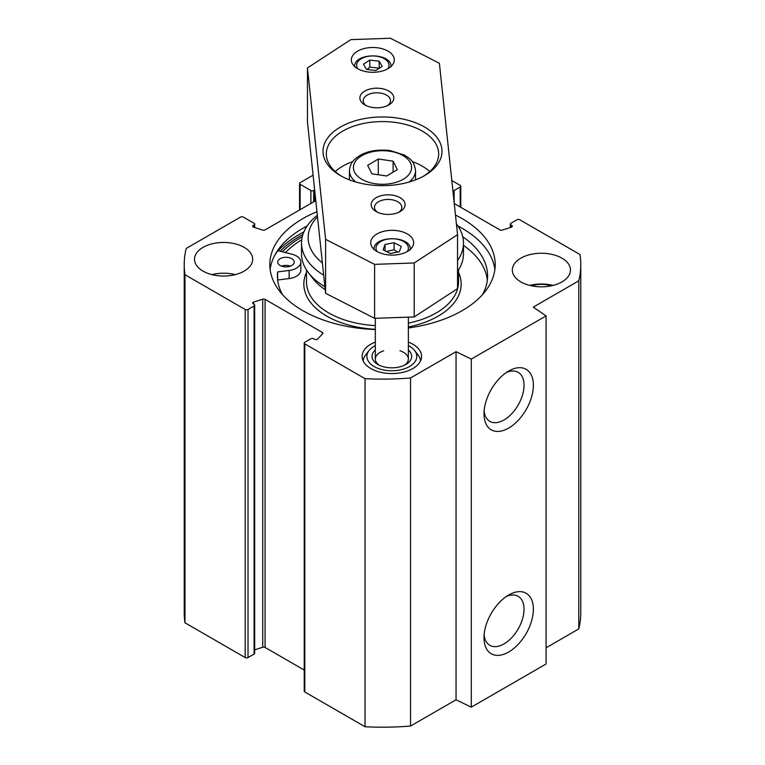 <?xml version="1.0" encoding="UTF-8"?>
<svg xmlns="http://www.w3.org/2000/svg" width="765" height="765" viewBox="0 0 765 765"><rect width="100%" height="100%" fill="white"/><g stroke="black" fill="none" stroke-linecap="round" stroke-linejoin="round"><path stroke-width="1.15" d="M408.367 342.098A29.739 17.174 180 0 1 421.591 356.375A29.739 17.174 180 0 1 403.232 372.239A29.739 17.174 180 0 1 370.815 368.52A29.739 17.174 180 0 1 362.103 356.375A29.739 17.174 180 0 1 375.328 342.098M248.023 309.5L254.095 305.99A1.979 1.147 0 0 0 254.678 305.178L254.678 653.262A1.979 1.147 180 0 1 254.095 654.065L248.023 657.575L248.023 309.5A1.979 1.147 180 0 1 245.211 309.5L184.987 274.721A198.278 114.482 180 0 1 184.222 264.633A198.278 114.482 180 0 1 186.211 248.443L240.545 217.078A1.979 1.147 180 0 1 243.346 217.078L254.095 223.284A1.979 1.147 180 0 1 254.678 224.097A1.979 1.147 180 0 1 254.095 224.9L253.263 225.388A1.979 1.147 0 0 0 252.689 226.191A1.979 1.147 0 0 0 253.703 227.195L262.72 230.083A1.979 1.147 0 0 0 265.082 229.892L315.792 200.621M302.271 236.758A114.674 66.211 0 0 0 301.41 237.246A114.674 66.211 0 0 0 282.371 251.8M302.347 228.62A114.014 65.828 180 0 1 307.061 226.077M457.939 226.077A114.014 65.828 180 0 1 462.653 228.62M307.119 225.991A112.694 65.063 0 0 0 302.816 228.343L302.816 228.343A112.694 65.063 0 0 0 270.122 269.49M494.879 269.49A112.694 65.063 0 0 0 462.184 228.343A112.694 65.063 0 0 0 457.881 225.991M375.328 329.562A112.694 65.063 180 0 1 269.806 264.633A112.694 65.063 180 0 1 302.816 218.627A112.694 65.063 180 0 1 316.968 211.714M455.471 215.061A112.694 65.063 180 0 1 495.194 264.633A112.694 65.063 180 0 1 408.367 327.965M506.229 372.603A28.305 16.342 -60 0 1 518.163 372.335A28.305 16.342 -60 0 1 518.163 405.029A28.305 16.342 -60 0 1 489.858 421.372A28.305 16.342 -60 0 1 484.121 410.891M483.996 413.808A34.922 20.158 120 0 0 508.687 428.065A34.922 20.158 120 0 0 533.377 385.292A34.922 20.158 120 0 0 508.687 371.044A34.922 20.158 120 0 0 483.996 413.808M304.221 343.093L304.221 691.168A1.979 1.147 0 0 0 304.805 691.981L365.029 726.75A198.278 114.482 0 0 0 410.537 726.042L456.055 699.774L471.297 707.156L546.076 663.982L546.076 315.907L471.297 359.072L456.055 351.69L410.537 377.967A198.278 114.482 180 0 1 365.029 378.665L304.805 343.896A1.979 1.147 180 0 1 304.221 343.093A1.979 1.147 180 0 1 304.805 342.28L310.877 338.771A1.979 1.147 0 0 1 313.679 338.771L314.511 339.249A1.979 1.147 180 0 0 317.647 339L322.648 333.789A1.979 1.147 180 0 0 322.906 333.234A1.979 1.147 180 0 0 322.323 332.431L322.323 334.133M471.297 707.156L471.297 359.072M483.996 637.761A34.922 20.158 120 0 0 508.687 652.019A34.922 20.158 120 0 0 533.377 609.256A34.922 20.158 120 0 0 508.687 594.998A34.922 20.158 120 0 0 483.996 637.761M506.229 596.566A28.305 16.342 -60 0 1 518.163 596.298A28.305 16.342 -60 0 1 518.163 628.983A28.305 16.342 -60 0 1 489.858 645.325A28.305 16.342 -60 0 1 484.121 634.854M551.116 285.861A19.163 11.064 0 0 0 531.685 285.861M235.266 274.625A29.08 16.792 0 0 0 211.934 274.625M203.031 271.116A29.08 16.792 180 0 1 194.52 259.239A29.08 16.792 180 0 1 223.6 242.448A29.08 16.792 180 0 1 252.68 259.239A29.08 16.792 180 0 1 234.731 274.75A29.08 16.792 180 0 1 203.031 271.116M553.066 285.412A29.08 16.792 0 0 0 529.734 285.412M520.841 281.903A29.08 16.792 180 0 1 512.321 270.035A29.08 16.792 180 0 1 541.4 253.244A29.08 16.792 180 0 1 570.48 270.035A29.08 16.792 180 0 1 552.531 285.546A29.08 16.792 180 0 1 520.841 281.903M451.819 180.53L460.195 185.379A1.979 1.147 180 0 1 460.779 186.182A1.979 1.147 180 0 1 460.195 186.995L460.195 206.961M546.076 647.792L578.789 628.906A198.278 114.482 0 0 0 580.778 612.717L580.778 264.633A198.278 114.482 180 0 1 578.789 280.822L533.281 307.1L546.076 315.907M304.221 670.054L265.082 647.458A1.979 1.147 0 0 0 262.72 647.267L254.678 649.848M184.222 264.633L184.222 612.717A198.278 114.482 0 0 0 184.987 622.806L245.211 657.575A1.979 1.147 0 0 0 248.023 657.575M510.322 227.501L510.322 224.097A1.979 1.147 0 0 1 510.905 223.284L516.977 219.775A1.979 1.147 180 0 1 519.789 219.775L580.013 254.554A198.278 114.482 180 0 1 580.778 264.633M365.029 726.75L365.029 378.665M510.322 224.097A1.979 1.147 0 0 0 510.905 224.9L511.737 225.388A1.979 1.147 180 0 1 512.311 226.191A1.979 1.147 180 0 1 511.297 227.195L502.28 230.083A1.979 1.147 180 0 1 499.918 229.892L454.247 203.528M452.909 190.829A1.979 1.147 0 0 0 454.123 190.504L460.195 186.995M254.678 305.178A1.979 1.147 0 0 0 254.095 304.365L253.263 303.887A1.979 1.147 180 0 1 252.689 303.083A1.979 1.147 180 0 1 253.703 302.079L262.72 299.192A1.979 1.147 180 0 1 265.082 299.383L322.323 332.431M184.987 622.806L184.987 274.721M578.789 628.906L578.789 280.822M456.055 699.774L456.055 351.69M410.537 726.042L410.537 377.967M314.654 189.95A1.979 1.147 0 0 0 314.511 190.026L313.679 190.504A1.979 1.147 180 0 1 310.877 190.504L300.129 184.298A1.979 1.147 180 0 1 299.545 183.485A1.979 1.147 180 0 1 300.129 182.682L313.095 175.195M408.367 345.598A24.939 14.392 180 0 1 414.611 350.504A24.939 14.392 180 0 1 405.986 368.233A24.939 14.392 180 0 1 374.219 366.559A24.939 14.392 180 0 1 369.084 350.504A24.939 14.392 180 0 1 375.328 345.598M420.559 360.87A28.754 16.601 0 0 0 418.092 354.998L414.611 350.504M369.084 350.504L365.603 354.998A28.754 16.601 0 0 0 363.136 360.87M375.328 350.054A19.833 11.446 0 0 0 377.824 364.475A19.833 11.446 0 0 0 405.871 364.475A19.833 11.446 0 0 0 408.367 350.054M379.105 365.144A16.524 9.543 180 0 1 375.328 359.072A16.524 9.543 180 0 1 383.724 350.772M399.971 350.772A16.524 9.543 180 0 1 408.367 359.072A16.524 9.543 180 0 1 404.589 365.144M378.293 159.024L393.105 161.157L397.312 169.629L386.707 175.969L371.895 173.837L367.688 165.364L378.293 159.024L378.293 174.755M393.105 172.144L393.105 161.157M429.758 171.542A56.18 32.436 0 0 0 412.278 161.578M352.722 161.578A56.18 32.436 0 0 0 335.242 171.542M375.845 70.514L366.492 69.424L363.471 64.193L369.791 60.072L379.134 61.171L382.165 66.392L375.845 70.514M379.201 68.334L379.134 61.171M379.134 68.181L369.791 67.091L369.791 60.072M369.791 67.091L367.028 69.481M401.233 246.368L399.33 251.761L390.284 253.511L383.141 249.868L385.044 244.465L394.09 242.715L401.233 246.368M397.551 252.106L394.09 249.734L386.373 251.513M394.09 249.734L394.09 242.715M385.044 250.834L385.044 244.465M457.547 234.673L457.547 288.644L414.19 316.94L374.611 318.336L325.603 293.301L307.454 121.903L307.454 67.942L350.81 39.646L390.389 38.25L439.397 63.285L457.547 234.673L414.19 262.969L374.611 264.365L325.603 239.34L307.454 67.942M393.497 255.099A21.477 12.403 180 0 1 370.7 242.715A21.477 12.403 180 0 1 392.187 230.322A21.477 12.403 180 0 1 413.664 242.715A21.477 12.403 180 0 1 393.497 255.099M374.123 72.273A21.477 12.403 180 0 1 351.336 59.9A21.477 12.403 180 0 1 372.813 47.497A21.477 12.403 180 0 1 394.3 59.9A21.477 12.403 180 0 1 374.123 72.273M366.148 105.589A13.665 7.889 180 0 1 363.193 100.684A13.665 7.889 180 0 1 376.849 92.795A13.665 7.889 180 0 1 390.513 100.684A13.665 7.889 180 0 1 387.549 105.589M377.451 212.23A13.665 7.889 180 0 1 374.487 207.334A13.665 7.889 180 0 1 388.151 199.445A13.665 7.889 180 0 1 401.807 207.334A13.665 7.889 180 0 1 398.852 212.23M377.891 107.76A16.964 9.792 0 0 0 388.849 104.91A16.964 9.792 0 0 0 388.849 91.054A16.964 9.792 0 0 0 364.857 91.054A16.964 9.792 0 0 0 364.857 104.91A16.964 9.792 0 0 0 377.891 107.76M389.184 214.41A16.964 9.792 0 0 0 400.143 211.561A16.964 9.792 0 0 0 400.143 197.705A16.964 9.792 0 0 0 376.151 197.705A16.964 9.792 0 0 0 376.151 211.561A16.964 9.792 0 0 0 389.184 214.41M386.134 185.589A59.488 34.339 0 0 0 424.565 175.596A59.488 34.339 0 0 0 424.565 127.028A59.488 34.339 0 0 0 340.435 127.028A59.488 34.339 0 0 0 340.435 175.596A59.488 34.339 0 0 0 386.134 185.589M341.639 176.266A56.18 32.436 180 0 1 326.32 154.004A56.18 32.436 180 0 1 382.5 121.568A56.18 32.436 180 0 1 438.68 154.004A56.18 32.436 180 0 1 423.361 176.266M414.19 316.94L414.19 262.969M374.611 318.336L374.611 264.365M325.603 293.301L325.603 239.34M317.341 215.3A80.966 46.742 0 0 0 301.534 243.05L301.534 253.846A80.966 46.742 0 0 0 308.591 272.933A80.966 46.742 0 0 0 324.905 286.703M457.547 271.393A80.966 46.742 0 0 0 463.466 253.846L463.466 243.05A80.966 46.742 0 0 0 456.418 223.973M308.591 272.933L313.115 278.776A76.012 43.882 0 0 0 325.23 289.705M301.735 239.799A111.365 64.298 0 0 0 285.412 252.565M274.625 255.529A117.982 68.114 180 0 1 277.934 250.671L291.934 254.209A14.87 8.587 180 0 1 300.836 262.079L300.836 270.169A14.87 8.587 180 0 1 289.151 278.565L277.647 280.019L277.647 271.919A105.092 60.674 0 0 0 277.408 275.974A105.092 60.674 0 0 0 282.514 294.649M487.353 280.019A105.092 60.674 0 0 0 463.466 245.383M301.534 243.05A80.966 46.742 0 0 0 323.691 275.18M457.547 260.588A80.966 46.742 0 0 0 463.466 243.05M322.39 262.921A74.358 42.926 180 0 1 317.504 216.801M290.337 266.124A8.262 4.772 0 0 0 281.597 266.124M300.836 262.079A14.87 8.587 180 0 1 289.151 270.466L277.647 271.919M482.486 294.649A105.092 60.674 0 0 0 487.592 275.974A105.092 60.674 0 0 0 462.739 236.787M280.124 265.455A8.262 4.772 180 0 1 277.705 262.079A8.262 4.772 180 0 1 285.967 257.308A8.262 4.772 180 0 1 294.229 262.079A8.262 4.772 180 0 1 289.132 266.488A8.262 4.772 180 0 1 280.124 265.455M280.239 251.255A116.988 67.54 180 0 1 299.775 236.309A116.988 67.54 180 0 1 302.873 234.587M278.202 250.748A118.307 68.305 180 0 1 298.847 234.683A118.307 68.305 180 0 1 303.848 231.958M275.687 253.617A118.307 68.305 180 0 1 276.49 252.66M245.211 309.5L245.211 657.575M254.095 305.99L254.095 654.065M304.805 691.981L304.805 343.896M454.123 190.504L454.123 202.323M510.905 224.9L510.905 227.32M511.737 225.388L511.737 227.004M265.082 299.383L265.082 647.458M262.72 299.192L262.72 647.267M253.703 302.079L253.703 304.145M254.095 227.32L254.095 224.9M253.263 227.004L253.263 225.388M314.511 201.358L314.511 190.026M313.679 201.836L313.679 190.504M310.877 203.452L310.877 190.504M300.129 209.658L300.129 184.298M389.538 151.202A29.08 16.792 180 0 1 403.423 179.163A29.08 16.792 180 0 1 354.549 172.125A29.08 16.792 180 0 1 389.538 151.202M409.16 182.013A33.048 19.077 -0 0 0 415.548 170.738C414.066 160.181 409.409 158.479 404.398 155.066L390.102 150.523C374.19 148.917 362.141 152.12 353.966 160.105C353.449 160.688 349.911 163.873 349.452 170.738A33.048 19.077 -0 0 0 355.84 182.013M357.771 68.745A16.189 9.352 180 0 1 372.813 55.941A16.189 9.352 180 0 1 387.865 68.745M377.135 251.57A16.189 9.352 180 0 1 390.743 238.804A16.189 9.352 180 0 1 408.051 249.983A16.189 9.352 180 0 1 407.229 251.57M306.488 269.949L306.488 281.903A76.012 43.882 0 0 0 375.328 325.594M408.367 323.165A76.012 43.882 0 0 0 458.512 281.903L458.512 269.949M306.488 272.388A78.652 45.412 0 0 0 375.328 329.285M408.367 326.951A78.652 45.412 0 0 0 458.512 272.388M289.151 278.565L289.151 270.466M375.328 318.307L375.328 359.072M408.367 317.14L408.367 359.072M460.779 186.182L460.779 207.296M254.678 227.501L254.678 224.097M299.545 209.993L299.545 183.485M349.452 170.738L349.452 179.861M415.548 170.738L415.548 179.861M390.992 66.909C392.206 52.24 353.42 52.24 354.644 66.909M410.356 249.734C411.58 235.065 372.794 235.065 374.009 249.734"/></g></svg>
